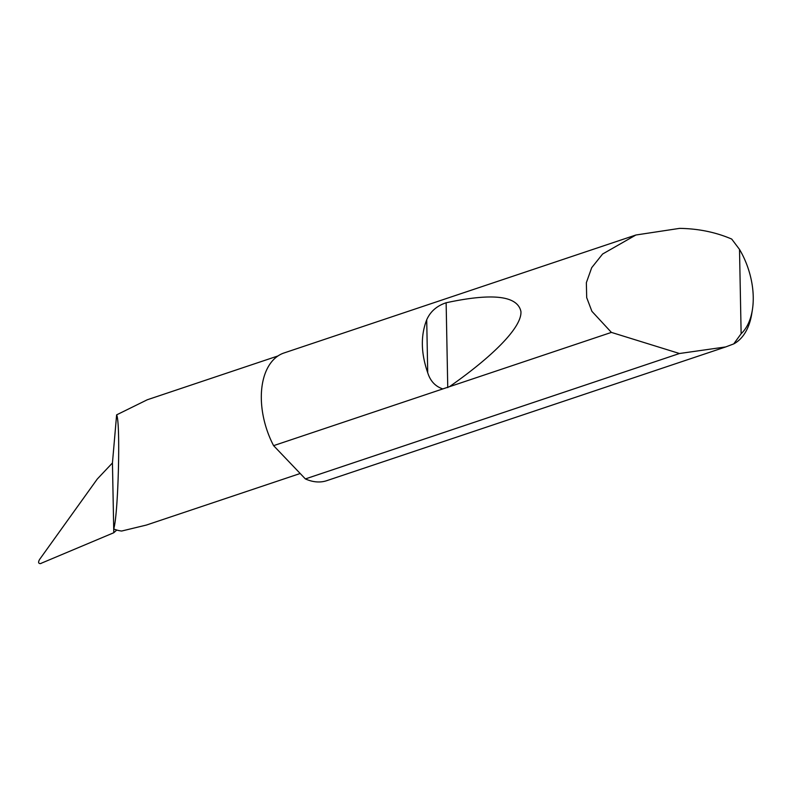 <?xml version="1.0" encoding="UTF-8"?>
<svg xmlns="http://www.w3.org/2000/svg" width="792" height="792" viewBox="0 0 792 792"><rect width="100%" height="100%" fill="white"/><g stroke="black" fill="none" stroke-linecap="round" stroke-linejoin="round"><path stroke-width="1.19" d="M752.4 309.712L751.776 313.642A67.34 40.62 -108.5 0 1 733.729 343.906L725.729 346.926L679.477 353.509L611.404 332.402L591.901 311.315L586.694 297.624L586.357 282.665L591.703 267.676L602.603 254.024L635.897 235.006L679.605 228.373C698.405 228.65 715.78 232.214 731.719 239.075L739.51 249.411L741.134 333.729A61.954 37.373 71.5 0 0 752.4 309.712A61.954 37.373 71.5 0 0 739.51 249.411M635.897 235.006L283.942 352.994A67.34 40.62 71.5 0 0 273.596 445.648L442.827 388.922C435.343 386.456 430.313 381.051 427.72 372.725C420.918 353.183 420.572 335.541 426.71 319.8C430.323 311.553 436.798 305.87 446.134 302.762C492.575 292.793 517.503 295.703 520.928 311.494C522.136 327.482 491.723 357.152 449.42 386.704L442.827 388.922M611.404 332.402L449.42 386.704M679.477 353.509L305.375 478.922A67.34 40.62 71.5 0 0 306.553 479.427A67.34 40.62 71.5 0 0 326.75 480.675L725.729 346.926M116.622 414.86C120.671 422.225 118.305 514.81 113.711 528.957L113.781 532.739L40.352 563.627C38.313 563.518 38.066 562.132 39.6 559.449L97.287 479.021L112.444 462.964L116.622 414.86L147.292 399.762L277.913 355.974M300.198 473.497L146.411 525.056L121.661 531.036A59.261 35.749 -108.5 0 1 116.761 530.036A59.261 35.749 -108.5 0 1 113.711 528.957L112.444 462.964M40.352 563.627L41.461 563.251M113.781 532.739L116.761 530.036M305.375 478.922L273.596 445.648M733.729 343.906L741.134 333.729M427.72 372.725L426.71 319.8M447.757 387.635L446.134 302.762"/></g></svg>

